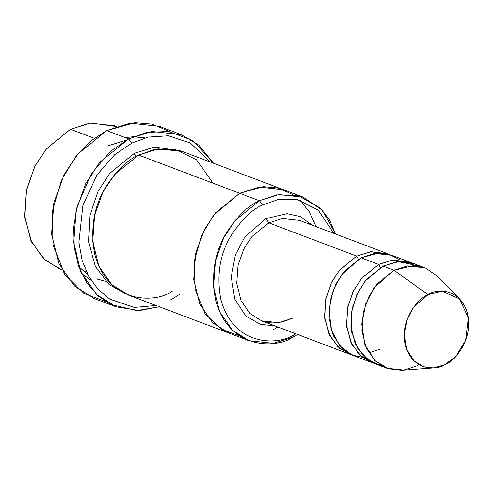 <?xml version="1.0" encoding="UTF-8"?>
<svg xmlns="http://www.w3.org/2000/svg" width="493" height="493" viewBox="0 0 493 493"><rect width="100%" height="100%" fill="white"/><g stroke="black" fill="none" stroke-linecap="round" stroke-linejoin="round"><path stroke-width="0.74" d="M292.287 318.361L278.674 322.699L261.561 320.832L250.013 313.536L240.978 300.564L236.726 283.339L238.051 265.061L243.819 248.897L251.96 236.541L268.833 222.873L265.801 218.633L244.639 237.244L235.414 254.813L231.229 276.955L234.841 299.177L245.748 315.877L260.292 324.369L274.638 325.781L260.292 324.369L245.748 315.877L234.841 299.177L231.229 276.955L235.414 254.813L244.639 237.244L265.801 218.633L287.031 213.654L300.052 216.519L312.636 225.344L300.052 216.519L287.031 213.654L265.801 218.633L268.833 222.873L356.692 256.113L358.343 259.287L356.692 256.113L339.418 270.263L331.173 283.148L325.571 299.947L324.788 318.706L329.854 335.924L339.652 348.354L351.651 354.824L349.426 354.073L337.878 346.776L328.837 333.798L324.585 316.58L325.91 298.296L331.678 282.138L339.819 269.782L356.692 256.113L370.311 251.775L387.418 253.636L389.587 254.548L371.266 251.658L356.692 256.113L268.833 222.873L251.96 236.541L243.819 248.897L238.051 265.061L236.726 283.339L240.978 300.564L250.013 313.536L261.561 320.832C271.033 324.308 280.973 323.482 291.381 318.355M181.338 134.675L198.895 145.158L213.531 163.251L192.917 140.622L168.785 131.477L146.618 132.426L128.667 138.915L152.004 131.477L181.338 134.675L159.375 126.362L130.041 123.164L106.704 130.602L134.799 122.708L152.041 124.131L169.931 131.643M131.705 143.155L148.116 137.116L168.286 135.797L190.483 143.05L210.314 162.037L190.483 143.05L168.286 135.797L148.116 137.116L131.705 143.155L114.746 154.654L97.041 174.879L82.96 205.261L78.942 242.383L82.22 260.637L88.968 276.82L98.532 289.847L109.914 299.202L134.207 307.435L156.034 305.512L134.207 307.435L109.914 299.202L98.532 289.847L88.968 276.82L82.22 260.637L78.942 242.383L82.96 205.261L97.041 174.879L114.746 154.654L131.705 143.155L128.667 138.915L131.705 143.155M179.717 294.333L170.233 300.027L179.717 294.333M262.449 204.996L278.138 199.56L297.68 199.727L318.305 210.166L333.786 233.349L318.305 210.166L297.68 199.727L278.138 199.56L262.449 204.996C252.231 209.235 241.78 219.422 231.094 235.568C219.884 253.944 216.452 275.131 220.796 299.14C233.362 346.696 278.077 345.766 294.278 334.574L292.922 337.157L297.667 334.494L292.922 337.157L273.473 343.356L249.033 340.688L232.536 330.267L219.619 311.73L213.549 287.136L215.441 261.013L223.68 237.928L235.315 220.279L259.417 200.756L262.449 204.996L259.417 200.756L278.865 194.556L303.306 197.218L322.354 210.24L335.665 234.058L329.121 219.293L319.908 207.744L297.735 195.493L276.456 194.932L259.417 200.756L239.647 193.274L259.417 200.756C248.663 205.217 237.657 215.94 226.41 232.936C214.609 252.274 210.998 274.583 215.57 299.855C228.795 349.913 275.87 348.939 292.922 337.157L294.278 334.574L295.788 333.779L294.278 334.574C278.077 345.766 233.362 346.696 220.796 299.14C216.452 275.131 219.884 253.944 231.094 235.568C241.78 219.422 252.231 209.235 262.449 204.996M114.407 125.758L89.966 123.096L70.517 129.289L90.78 122.991L116.262 126.504M62.013 269.893L45.128 260.168L31.564 242.075L24.81 217.468L26.252 190.945L34.356 167.318L46.071 149.225L70.517 129.289L94.354 138.311L70.517 129.289L46.416 148.818L34.781 166.468L26.542 189.552L24.65 215.669L30.72 240.27L43.637 258.807L60.134 269.227L62.044 269.948M105.755 281.349L96.634 278.933L105.724 281.312M459.618 298.924L437.322 276.062L425.638 268.112L413.621 265.579L394.036 270.238L407.649 265.9L424.756 267.767L413.775 263.607L396.668 261.746L383.055 266.084L394.036 270.238L427.93 294.666L442.264 291.258L459.618 298.924L468.35 317.917L465.632 340.466L455.705 356.519L445.099 364.567C454.528 361.338 473.496 339.862 467.567 313.782C460.789 288.128 436.669 288.627 427.93 294.666C418.502 297.889 399.527 319.365 405.456 345.451C412.234 371.106 436.36 370.6 445.099 364.567L433.52 367.914L423.727 366.774L413.892 360.784L406.62 349.272L404.315 334.131L407.261 319.131L413.553 307.256L427.93 294.666L394.036 270.238L374.403 287.444L365.8 303.663L361.782 324.147L364.925 344.835L374.865 360.562L388.299 368.739L401.672 370.292L433.52 367.914M411.55 262.855L393.229 259.965L378.661 264.421L380.306 267.6L378.661 264.421L361.381 278.576L353.142 291.455L347.534 308.261L346.752 327.019L351.817 344.231L361.615 356.667L373.614 363.138L371.389 362.38L359.841 355.083L350.8 342.111L346.548 324.887L347.873 306.609L353.641 290.445L361.788 278.089L378.661 264.421L392.274 260.082L409.381 261.949L391.812 255.3L374.705 253.433L361.086 257.771L378.661 264.421L361.086 257.771L344.213 271.44L336.072 283.795L330.304 299.96L328.979 318.244L333.231 335.462L342.265 348.44L353.814 355.736L371.389 362.38M381.453 365.64L368.887 360.482L357.973 349.019L351.62 331.949L351.484 312.531L356.772 294.74L365.153 281.01L383.055 266.084L399.047 261.5L419.087 266.171M365.541 357.93L352.329 355.133L339.677 345.716L330.988 329.361L328.979 309.019L333.514 289.465L342.068 274.151L361.086 257.771L378.507 253.119L389.211 254.437L400.125 259.866M105.65 301.562L83.872 293.372L64.645 274.237L53.115 245.113L52.394 211.528L61.286 180.537L75.706 156.577L91.661 140.388L106.704 130.602L128.667 138.915L106.704 130.602L77.777 154.038L63.819 175.212L53.928 202.919L51.66 234.261L58.944 263.786L74.443 286.026L94.237 298.536L116.206 306.843L96.406 294.339L80.914 272.093L73.623 242.574L75.897 211.232L85.782 183.525L99.74 162.345L128.667 138.915L110.364 151.443L91.359 173.77L76.822 207.325L73.586 227.218L74.141 247.572L78.751 266.762L87.064 283.235L98.169 295.948L110.882 304.52L136.863 310.615L159.251 306.732L139.34 310.572L116.206 306.843M134.213 153.385L135.84 156.54L134.213 153.385L109.711 173.394L97.978 191.567L89.892 215.293L88.537 241.89L95.414 266.497L109.089 284.504L126.048 294.105L109.089 284.504L95.414 266.497L88.537 241.89L89.892 215.293L97.978 191.567L109.711 173.394L134.213 153.385L154.623 147.068L180.284 150.735L154.623 147.068L134.213 153.385M172.112 291.455C155.061 303.238 107.985 304.218 94.761 254.154C90.188 228.881 93.799 206.573 105.601 187.229C116.847 170.233 127.853 159.51 138.607 155.048L239.647 193.274L259.096 187.075L283.537 189.737L259.096 187.075L239.647 193.274L138.607 155.048L114.505 174.571L102.871 192.221L94.631 215.312L92.739 241.428L98.81 266.029L111.726 284.566L128.223 294.993L229.257 333.213L212.76 322.792L199.85 304.255L193.78 279.654L195.672 253.538L203.911 230.447L215.54 212.797L239.647 193.274L213.672 215.102L201.625 235.272L194.304 261.327L195.142 289.453L205.051 313.653L221.32 329.342L239.567 335.856L221.314 329.336L205.051 313.64L195.142 289.446L194.31 261.321L201.631 235.272L213.672 215.102L239.647 193.274L263.373 186.674L277.941 188.006L293.008 194.581M273.153 329.675L277.898 327.013M315.896 226.583L309.388 211.879L300.237 200.355M303.306 197.218L283.537 189.743L259.343 187.038L239.647 193.274L215.546 212.797L203.911 230.447L195.672 253.538L193.78 279.654L199.856 304.255L212.766 322.786L229.263 333.213L249.033 340.688M283.537 189.737L182.502 151.511L158.056 148.849L138.607 155.048L154.857 149.373L175.077 149.367L196.547 159.757L213.062 183.217M299.559 220.402L282.446 218.535L268.833 222.873L282.446 218.535L299.559 220.402L387.418 253.636M145.065 137.898L133.252 136.758L125.093 137.559M81.536 273.455L91.143 280.418M417.491 365.726L403.872 370.064L386.765 368.197L375.216 360.901L366.176 347.929L361.924 330.704L363.249 312.426L369.017 296.262L377.163 283.906L394.036 270.238L383.055 266.084L366.176 279.753L358.035 292.109L352.267 308.267L350.942 326.551L355.194 343.769L364.235 356.747L375.783 364.044L386.765 368.197M84.389 271.914L86.318 271.631M87.606 274.281L78.646 266.46M380.602 349.013L368.782 352.889M360.901 353.136L357.474 352.624M349.426 354.073L261.561 320.832M126.454 140.086L107.406 146.002"/></g></svg>
